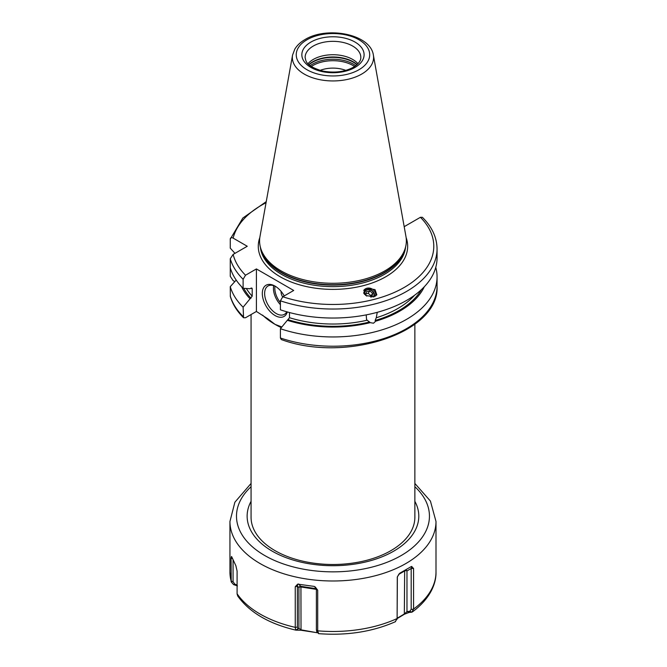 <?xml version="1.0" encoding="UTF-8"?>
<svg xmlns="http://www.w3.org/2000/svg" width="667" height="667" viewBox="0 0 667 667"><rect width="100%" height="100%" fill="white"/><g stroke="black" fill="none" stroke-linecap="round" stroke-linejoin="round"><path stroke-width="1" d="M243.113 307.195A104.094 60.097 180 0 1 230.265 286.66L230.34 296.482C232.575 304.144 236.977 311.239 243.563 317.759L243.113 307.195L252.201 296.173A91.729 52.96 180 0 1 246.348 288.494M435.768 267.392A104.094 60.097 180 0 1 437.06 276.855A104.094 60.097 180 0 1 384.759 328.981A104.094 60.097 180 0 1 280.407 328.731L280.407 337.994L281.291 339.553C345.673 363.223 439.836 332.875 437.06 286.118A104.094 60.097 0 0 1 384.759 338.252A104.094 60.097 0 0 1 280.407 337.994M234.976 253.36L230.265 248.124L230.265 239.128C230.407 237.619 231.366 237.277 233.142 238.111L247.257 246.265L233.142 254.41L230.265 258.746L230.265 276.313L233.142 280.64L234.817 281.607M243.563 317.759L245.514 317.75L256.411 311.464L256.411 268.934L245.514 275.221L243.113 279.281L243.113 288.277L250.033 288.728L250.992 288.177L252.201 288.819L252.201 296.173M251.459 288.011A91.729 52.96 180 0 0 252.201 288.819L251.993 288.186M281.316 327.63A81.899 47.282 180 0 1 275.054 324.37L267.792 318.776L256.411 311.464M414.866 324.212L414.866 517.225A81.899 47.282 180 0 1 390.879 550.659A81.899 47.282 180 0 1 360.413 561.772A81.899 47.282 180 0 1 305.519 561.772A81.899 47.282 180 0 1 251.067 517.225L251.067 314.549M262.598 315.124A81.899 47.282 180 0 0 275.054 324.37L281.849 326.972M397.182 618.559L404.335 614.265L409.038 612.439L411.789 612.189L413.573 609.046L413.573 568.426L411.381 566.508L399.783 573.203L411.381 566.508L399.783 573.203L397.357 576.838L397.115 619.218L397.29 577.122M237.41 585.893L233.608 584.625L231.216 581.916L231.074 558.112L232.416 558.629M231.499 556.47L231.074 558.112M231.641 556.62L235.885 565.758L237.093 571.077L237.093 593.989L237.794 596.115C249.65 612.473 268.984 623.812 295.798 630.132L301.025 630.248L317.659 632.791M296.773 629.806L298.924 628.272L295.798 630.132L295.256 627.564L295.248 586.735L297.39 586.118L297.699 584.125L295.248 586.735M316.642 631.474L318.734 633.633L317.692 631.04L317.692 590.203L314.299 586.418L297.699 584.125M411.914 566.458L411.189 568.509L411.189 609.346L409.788 611.322L406.978 611.556L404.661 613.773L397.215 618.234M413.573 568.426L411.189 568.509L406.978 570.944A1.634 0.942 0 0 0 404.661 570.944L398.658 574.412M409.788 611.322L411.789 612.189L412.439 611.889C429.79 599.049 436.318 584.059 436.001 571.994L436.001 521.502A103.026 59.48 0 0 1 405.819 563.565A103.026 59.48 0 0 1 293.538 576.463A103.026 59.48 0 0 1 229.94 521.502L229.94 571.994A103.026 59.48 180 0 0 231.074 580.815M404.335 614.265L404.661 570.944A1.634 0.942 -120 0 1 405.002 570.193A1.634 1.334 60 0 1 406.978 570.944L406.978 611.556L409.038 612.439M397.29 617.375L397.14 618.751L395.156 621.786M397.357 576.838L399.174 573.812M316.933 632.708L300.934 629.823L298.924 628.272L298.924 587.652A1.634 0.942 180 0 1 300.934 586.985L301.025 630.248M317.225 632.233L316.758 631.624M297.899 628.631L297.39 626.955L297.39 586.118L298.924 587.652A1.634 1.584 -45 0 1 300.809 586.31L300.934 586.985L316.375 589.378M317.692 590.203L315.258 586.96M316.375 589.053L316.375 629.89L316.883 631.566M233.608 584.625L234.984 584.275L233.066 581.799L233.066 560.138M237.093 584.976L234.984 584.275M345.814 70.394A22.928 13.24 0 0 0 320.118 70.385M250.033 298.758A94.664 54.652 180 0 1 241.612 286.743M230.265 286.66L236.201 280.082M424.32 286.743A94.664 54.652 0 0 1 375.696 321.186L373.512 323.212L370.218 322.653L366.567 319.685L366.208 314.891M280.407 328.731L287.327 320.293A94.664 54.652 0 0 0 370.218 322.653M230.265 239.128L242.83 218.034L266.241 201.642M256.411 268.934L293.705 290.462L282.808 296.757L280.407 300.817A104.094 60.097 180 0 0 384.759 301.067A104.094 60.097 180 0 0 437.06 248.941C436.91 237.435 432.016 226.888 422.378 217.3L420.418 217.3L404.202 226.672M375.696 321.186L375.137 320.502L376.246 317.767A91.729 52.96 0 0 0 414.599 295.231M287.327 320.293L289.495 317.709A91.729 52.96 0 0 0 367.1 320.227M377.272 312.323L376.246 317.767M289.495 312.54L289.495 317.709M243.113 288.277A104.094 60.097 180 0 1 230.265 267.742M437.06 248.941L437.06 257.937A104.094 60.097 180 0 1 384.759 310.063A104.094 60.097 180 0 1 280.407 309.813L280.407 300.817M373.812 296.832L376.847 294.881L375.021 289.628L366.883 288.252L363.849 290.212L365.674 295.464L373.812 296.832M384.859 270.869A73.378 42.363 180 0 1 311.464 281.424A73.378 42.363 180 0 1 260.914 248.941A73.378 42.363 180 0 1 259.98 236.543L292.563 55.069A40.62 23.453 0 0 0 315.508 78.664A40.62 23.453 0 0 0 361.689 74.079A40.62 23.453 0 0 0 373.37 55.069L405.961 236.543A73.378 42.363 0 0 1 405.019 248.941A73.378 42.363 0 0 1 384.859 270.869M307.971 63.715A27.847 16.075 180 0 1 313.282 59.43A27.847 16.075 0 0 1 357.962 63.715M287.31 311.939A18.017 10.405 60 0 1 275.054 315.541A18.017 10.405 60 0 1 262.314 293.472A18.017 10.405 60 0 1 275.054 286.118L275.054 286.118A18.017 10.405 60 0 1 284.234 295.931M286.76 311.789A16.383 9.455 -120 0 1 284.4 314.349A16.383 9.455 -120 0 1 276.213 313.532A16.383 9.455 60 0 1 265.516 299.099A16.383 9.455 60 0 1 268.026 285.976A16.383 9.455 60 0 1 275.646 286.477M282.616 296.873A6.553 3.785 60 0 1 281.115 291.379M375.604 296.073A6.712 6.028 33.3 0 0 373.403 289.92A6.712 6.028 33.3 0 0 366.883 288.252A6.712 6.028 -146.7 0 0 363.748 290.378M374.145 296.74A5.569 5.002 33.3 0 0 372.828 291.196A5.569 5.002 33.3 0 0 367.117 289.52A5.569 5.002 33.3 0 0 363.698 293.297M364.482 294.447A4.911 4.411 -146.7 0 1 367.509 289.87A4.911 4.411 33.3 0 1 372.836 291.679A4.911 4.411 33.3 0 1 373.337 296.948M370.727 297.115L372.061 296.757L372.636 293.355L369.793 290.879L366.358 291.804L365.783 295.206L366.842 296.123M369.793 290.879L368.201 293.297L366.008 293.889M372.636 293.355L371.052 295.773L368.201 293.297M370.827 297.09L371.052 295.773M230.265 295.931A104.094 60.097 0 0 0 243.113 316.458M251.067 501.326A85.835 49.558 180 0 0 288.494 558.537A85.835 49.558 180 0 0 393.663 551.192A85.835 49.558 0 0 0 414.866 501.326M251.067 486.71A96.482 55.703 180 0 0 272.97 559.771A96.482 55.703 180 0 0 401.184 555.544A96.482 55.703 0 0 0 414.866 486.71M413.573 609.046A103.026 59.48 0 0 0 436.001 571.994M295.248 627.355A103.026 59.48 180 0 1 237.093 593.772M397.14 618.534A103.026 59.48 180 0 1 317.692 630.824M413.565 609.263L411.189 609.346M398.516 617.8L398.874 617.292M295.256 627.564L297.39 626.955M298.474 583.975L300.809 586.31L316.283 588.703M314.299 586.418L316.116 588.244M317.692 631.04L316.375 629.89M231.082 581.032L233.066 581.799M250.992 298.207A93.363 53.902 180 0 1 243.763 288.319M421.477 289.57A93.363 53.902 180 0 1 375.137 320.502M369.668 321.978A93.363 53.902 180 0 1 288.286 319.743M230.265 258.746A104.094 60.097 0 0 0 243.113 279.281M233.142 254.41A100.817 58.204 0 0 0 245.514 275.221M282.808 296.757A100.817 58.204 0 0 0 404.26 287.419A100.817 58.204 0 0 0 420.418 217.3M266.05 202.726A100.817 58.204 0 0 0 233.142 238.111M406.12 237.544A74.696 43.122 0 0 1 385.784 276.755A74.696 43.122 180 0 1 297.515 284.217A74.696 43.122 180 0 1 259.822 237.544M260.355 247.048A72.728 41.988 180 0 0 307.062 283.892A72.728 41.988 180 0 0 384.392 274.345A72.728 41.988 0 0 0 405.578 247.048M404.911 249.266A72.728 41.988 0 0 1 384.392 272.811A72.728 41.988 180 0 1 310.147 282.991A72.728 41.988 180 0 1 261.022 249.266M260.914 248.941L261.489 250.667A72.795 42.029 180 0 0 311.639 282.891A72.795 42.029 180 0 0 384.442 272.428A72.795 42.029 0 0 0 404.444 250.667L405.019 248.941M358.938 69.743A36.735 21.211 0 0 0 358.938 39.753A36.735 21.211 0 0 0 306.995 39.753A36.735 21.211 0 0 0 306.995 69.743A36.735 21.211 0 0 0 358.938 69.743M310.964 42.038A31.124 17.967 0 0 0 310.964 67.45A31.124 17.967 0 0 0 354.977 67.45A31.124 17.967 0 0 0 354.977 42.038A31.124 17.967 0 0 0 310.964 42.038M313.282 46.048A27.847 16.075 0 0 0 305.119 57.42C306.028 61.256 305.544 65.733 321.919 70.86C333.792 73.262 344.264 72.078 353.335 67.292C361.097 62.281 360.805 58.554 360.814 57.42A27.847 16.075 0 0 0 343.622 42.563A27.847 16.075 0 0 0 313.282 46.048M357.112 64.557A28.764 16.608 0 0 0 312.631 61.839A28.764 16.608 180 0 0 308.821 64.557M309.021 64.732A28.831 16.642 180 0 1 312.581 62.231A28.831 16.642 0 0 1 356.92 64.732M355.761 65.683A28.831 16.642 0 0 0 312.581 64.107A28.831 16.642 180 0 0 310.172 65.683M311.347 66.517A28.256 16.308 180 0 1 312.99 65.474A28.256 16.308 0 0 1 354.594 66.517M273.712 285.659A16.383 9.455 -120 0 0 280.407 304.694M275.012 286.168A15.399 8.888 -120 0 0 280.407 302.601M437.06 276.855L437.06 286.118M360.413 561.772C342.113 565.408 323.82 565.408 305.519 561.772M414.866 483.45L430.423 501.067L436.001 521.502M251.067 483.45L234.876 502.226L229.94 521.502M318.559 633.65C346.898 635.784 372.553 631.782 395.523 621.652M231.216 581.916L229.94 571.994M373.37 55.069C370.485 34.059 327.055 25.946 305.027 39.553C300.492 42.163 297.082 45.356 294.806 49.133L292.563 55.069"/></g></svg>
